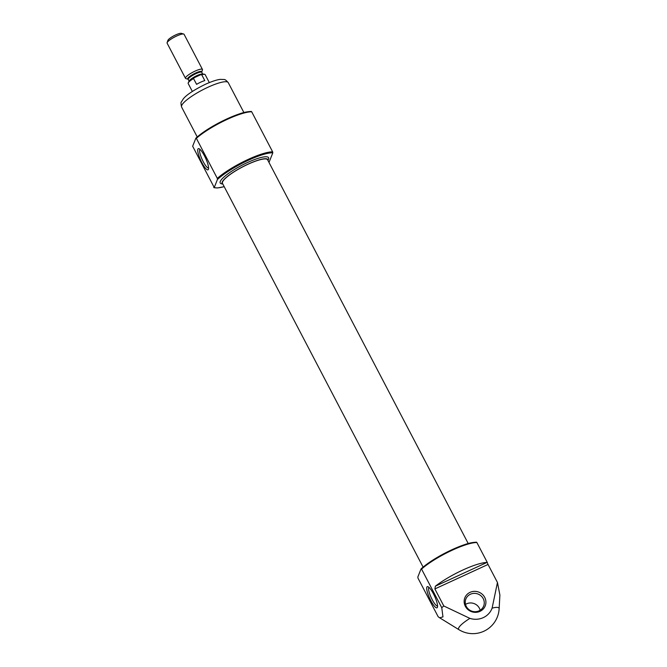 <?xml version="1.0" encoding="UTF-8"?>
<svg xmlns="http://www.w3.org/2000/svg" width="667" height="667" viewBox="0 0 667 667"><rect width="100%" height="100%" fill="white"/><g stroke="black" fill="none" stroke-linecap="round" stroke-linejoin="round"><path stroke-width="1" d="M200.017 149.4A10.255 2.36 -114.7 0 0 199.733 149.783A10.255 2.36 -114.7 0 0 202.635 160.497A10.255 2.36 -114.7 0 0 208.588 168.017M421.035 568.959L421.561 569.084L421.035 568.959L417.842 576.98L417.967 578.097L438.169 616.733L439.645 617.792L442.971 616.892L441.762 607.712A35.901 7.462 -27.6 0 1 443.797 605.978L434.884 588.928L488.036 564.457A1.918 0.442 65.3 0 1 487.369 562.589L486.927 562.456A35.901 7.462 152.4 0 0 435.368 586.193L434.884 588.928M487.369 562.589L476.888 542.538A35.901 7.462 152.4 0 0 421.561 569.084L441.762 607.712M469.893 618.376A22.803 4.744 152.4 0 0 459.029 629.74A26.33 26.33 0 0 0 499.133 608.771L499.891 595.064L497.457 582.483L492.104 608.146A18.201 17.3 21.7 0 1 469.893 618.376L443.797 605.978M192.655 146.231L195.848 138.211L196.373 138.336L217.309 178.381L217.434 179.506L214.24 187.527L192.655 146.231M195.848 138.211L196.373 138.336A35.901 7.462 152.4 0 1 251.701 111.798L251.226 111.547A35.184 7.312 152.4 0 0 224.546 120.027A35.184 7.312 152.4 0 0 196.048 138.036M251.701 111.798L272.636 151.843A35.901 7.462 152.4 0 0 217.309 178.381M268.984 162.44L272.811 152.843L272.636 151.843M224.187 186.635A35.184 7.312 152.4 0 1 214.24 187.527L213.715 187.402M476.888 542.538L476.413 542.296A35.184 7.312 152.4 0 0 449.733 550.767A35.184 7.312 152.4 0 0 421.236 568.776M479.998 611.347A10.955 10.414 -158.3 0 1 464.157 600.967A10.955 10.414 -158.3 0 1 480.932 593.238A10.955 10.414 -158.3 0 1 479.998 611.347M497.457 582.483L488.036 564.457M268.051 160.647A25.855 5.378 152.4 0 0 267.967 159.63A25.855 5.378 152.4 0 0 248.024 164.165A25.855 5.378 152.4 0 0 222.144 183.583A25.855 5.378 152.4 0 0 222.928 184.234M468.209 543.522L267.617 159.813A25.454 5.294 152.4 0 0 247.974 164.274A25.454 5.294 152.4 0 0 222.495 183.4L423.095 567.108M426.855 587.152A11.639 2.676 -114.7 0 0 430.857 600.717A11.639 2.676 -114.7 0 0 437.435 607.253A11.639 2.676 -114.7 0 0 434.567 596.123A11.639 2.676 -114.7 0 0 427.972 586.702A11.639 2.676 -114.7 0 0 426.855 587.152M197.874 149.15A11.639 2.676 -114.7 0 0 201.876 162.706A11.639 2.676 -114.7 0 0 208.454 169.251A11.639 2.676 -114.7 0 0 205.578 158.121A11.639 2.676 -114.7 0 0 198.991 148.699A11.639 2.676 -114.7 0 0 197.874 149.15M479.098 610.839A9.571 9.105 -158.3 0 1 468.417 609.154A9.571 9.105 -158.3 0 1 465.858 598.999A9.571 9.105 -158.3 0 1 478.122 594.08A9.571 9.105 -158.3 0 1 483.65 606.086A9.571 9.105 -158.3 0 1 479.098 610.839M465.516 604.41A9.571 9.105 -158.3 0 1 480.173 610.255M429.006 587.402A10.255 2.36 -114.7 0 0 428.714 587.794A10.255 2.36 -114.7 0 0 431.616 598.499A10.255 2.36 -114.7 0 0 437.569 606.02M194.289 77.68L193.538 78.539A9.571 1.993 152.4 0 0 188.194 83.025L188.394 82.416A9.096 1.893 152.4 0 1 194.289 77.68L200.55 74.796A9.096 1.893 152.4 0 1 204.152 74.179L204.769 74.362A9.571 1.993 152.4 0 0 201.734 74.771L200.55 74.796M188.194 83.025A9.571 1.993 152.4 0 0 188.194 83.508L192.346 91.454M209.321 82.583L205.161 74.629A9.571 1.993 152.4 0 0 204.769 74.362M201.734 74.771L204.777 80.582A9.571 1.993 -27.6 0 0 196.582 84.35L193.538 78.539M199.208 75.421A8.621 1.793 152.4 0 0 195.639 77.064M202.451 69.443L184.084 34.309A9.571 1.993 152.4 0 0 183.692 34.042L181.307 33.35A7.737 1.609 152.4 0 0 174.02 35.735A7.737 1.609 152.4 0 0 167.909 40.353L167.109 42.705A9.571 1.993 152.4 0 0 167.117 43.18L185.484 78.314A9.571 1.993 152.4 0 0 185.868 78.589L187.994 79.206A7.937 1.651 152.4 0 1 193.939 73.837A7.937 1.651 152.4 0 1 201.742 72.011L202.451 69.918A9.571 1.993 152.4 0 0 202.451 69.443A9.571 1.993 152.4 0 0 193.046 72.119A9.571 1.993 152.4 0 0 185.484 78.314M183.692 34.042A9.571 1.993 152.4 0 0 174.679 36.985A9.571 1.993 152.4 0 0 167.109 42.705M499.133 608.771A22.803 4.744 152.4 0 0 492.104 608.146M272.811 152.843A35.184 7.312 152.4 0 0 245.94 161.406A35.184 7.312 152.4 0 0 217.434 179.506M268.092 160.097A27.289 5.67 152.4 0 0 247.54 162.506A27.289 5.67 152.4 0 0 224.712 176.363A27.289 5.67 152.4 0 0 222.453 183.959M435.368 586.193L486.927 562.456M207.946 87.252A26.33 5.478 152.4 0 0 181.591 107.037C180.865 103.819 180.799 102.109 181.399 101.918L183.267 98.891C186.552 94.806 193.922 89.937 205.394 84.284C215.066 79.973 219.235 79.44 220.594 79.373C225.154 79.723 224.487 78.531 228.256 82.641A26.33 5.478 152.4 0 0 207.946 87.252M201.742 72.011L201.801 72.336A7.662 1.592 152.4 0 0 194.272 74.471A7.662 1.592 152.4 0 0 188.227 79.431L187.994 79.206M201.801 72.336L202.776 74.204A7.662 1.592 152.4 0 0 195.289 76.413A7.662 1.592 152.4 0 0 189.211 81.291L188.227 79.431M459.029 629.74L439.861 617.925M195.94 138.077C201.492 133.083 209.313 127.914 219.401 122.586L235.601 115.241C240.462 113.515 244.822 111.714 251.359 111.447M214.015 187.702L217.542 187.952L224.204 186.66M421.127 568.826C426.68 563.823 434.5 558.663 444.589 553.327L460.789 545.981C465.649 544.264 470.01 542.454 476.546 542.188M181.591 107.037L197.224 136.943M228.256 82.641L243.889 112.54"/></g></svg>
